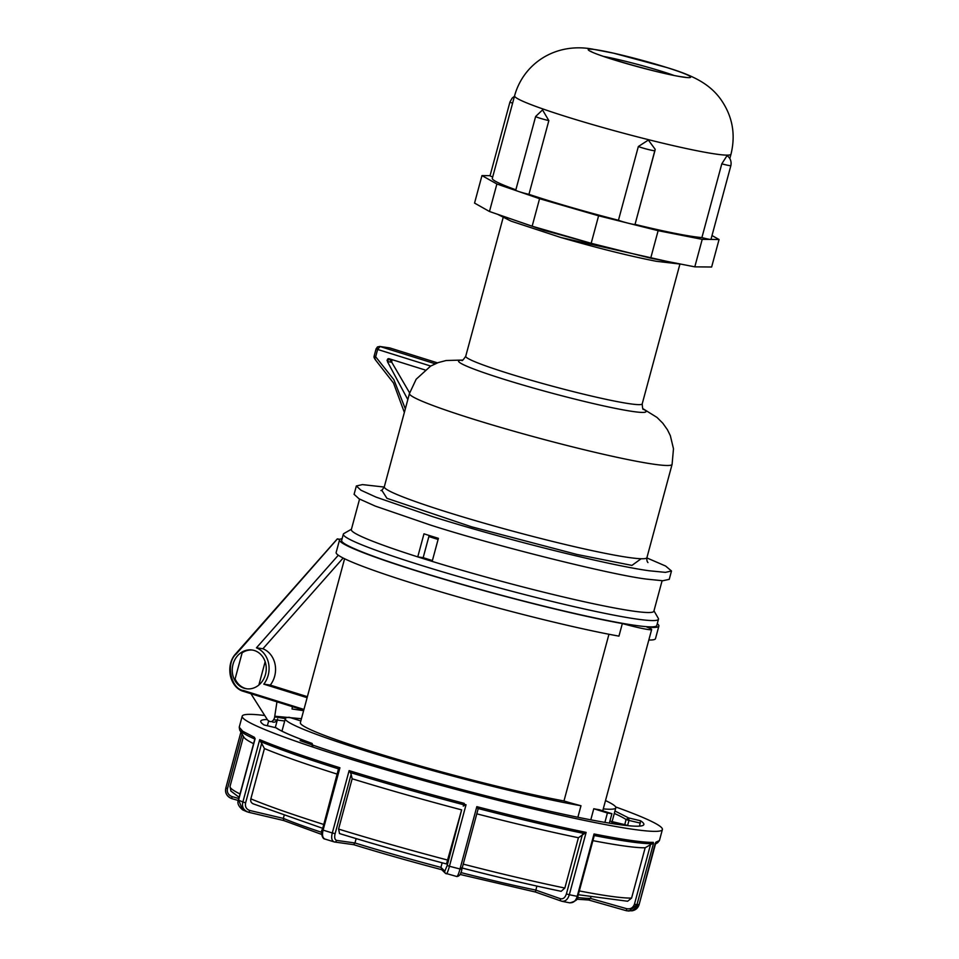 <?xml version="1.0" encoding="UTF-8"?>
<svg xmlns="http://www.w3.org/2000/svg" width="959" height="959" viewBox="0 0 959 959"><rect width="100%" height="100%" fill="white"/><g stroke="black" fill="none" stroke-linecap="round" stroke-linejoin="round"><path stroke-width="1.44" d="M609.349 823.134L611.902 813.688A194.761 13.426 -164.9 0 1 607.419 813.004L604.889 822.39M303.727 710.211L300.359 722.702A155.586 10.729 15.1 0 0 373.363 752.024A155.586 10.729 15.1 0 0 563.976 800.957A27.212 1.87 15.1 0 0 580.986 805.74A171.146 11.796 -164.9 0 1 365.631 750.909A171.146 11.796 -164.9 0 1 285.338 718.651A171.146 11.796 -164.9 0 1 289.162 717.272L300.838 720.928M580.986 805.74L577.869 817.272M344.593 558.749L307.144 697.553A155.586 10.729 15.1 0 0 307.12 697.696L303.955 709.444L243.538 690.54L243.742 691.451L303.739 710.211L303.955 709.444L303.739 710.211L243.706 691.439A22.848 19.767 98.3 0 1 235.914 653.69M563.976 800.957L608.953 634.259M244.161 688.238A19.588 16.938 -81.7 0 0 246.439 688.754A19.588 16.938 -81.7 0 0 265.787 673.134A19.588 16.938 -81.7 0 0 254.339 650.514A19.588 16.938 -81.7 0 0 252.061 649.998A19.588 16.938 -81.7 0 0 232.713 665.618A19.588 16.938 -81.7 0 0 244.161 688.238M657.263 623.71A165.38 11.4 -164.9 0 1 658.881 626.059A165.38 11.4 -164.9 0 1 646.965 627.126A27.212 1.87 -164.9 0 1 651.652 629.524A27.212 1.87 -164.9 0 1 622.343 623.554A165.38 11.4 -164.9 0 1 417.129 571.073A165.38 11.4 -164.9 0 1 339.546 539.893A165.38 11.4 -164.9 0 1 339.63 539.677L337.4 538.91L340.037 539.294A165.38 11.4 -164.9 0 1 342.123 538.682M622.343 623.554L618.951 636.129A165.38 11.4 -164.9 0 1 413.737 583.647A165.38 11.4 -164.9 0 1 336.153 552.468L339.546 539.893M430.447 537.04L430.579 536.513A137.089 9.446 15.1 0 0 438.227 538.946M611.902 813.688L599.291 809.732A27.212 1.87 15.1 0 1 593.777 808.737L607.419 813.004M611.662 823.218L612.537 823.637M605.501 800.561A171.146 11.796 -164.9 0 1 615.822 807.814A171.146 11.796 -164.9 0 1 603.259 808.893M658.881 626.059L655.488 638.634A165.38 11.4 -164.9 0 1 648.823 640.013M337.364 538.946L236.154 654.074L337.4 538.91M438.095 539.449A143.622 9.902 -164.9 0 1 428.865 536.537M307.371 696.69L270.282 685.098L263.809 684.151L307.12 697.696M338.311 555.213L256.449 647.816A22.848 19.767 98.3 0 1 263.809 684.151M270.282 685.098A22.848 19.767 -81.7 0 0 262.922 648.752L256.449 647.816M262.922 648.752L343.142 558.03M590.792 819.825L593.777 808.737M625.1 825.363A2.182 1.45 -142.2 0 1 624.836 824.644L610.943 821.348M628.828 825.759L627.57 825.627M614.299 813.436A183.181 12.623 -164.9 0 1 626.047 819.525L628.972 820.424L627.606 825.471L624.836 824.644M264.744 715.51A217.609 14.996 15.1 0 0 242.207 716.169A217.609 14.996 15.1 0 0 538.011 810.055A217.609 14.996 15.1 0 0 662.393 829.547A217.609 14.996 15.1 0 0 615.642 806.939M594.029 833.97C623.47 839.784 643.213 842.577 653.283 842.362L652.276 843.668C642.386 843.896 623.05 841.175 594.28 835.529L594.029 833.97L577.198 896.329C575.868 901.064 573.218 903.198 569.262 902.731M592.902 840.635A211.076 14.553 15.1 0 0 645.179 847.756L653.043 843.225M639.545 826.131L640.528 820.748A198.417 13.678 -164.9 0 1 643.861 824.548A198.417 13.678 -164.9 0 1 530.447 806.771A198.417 13.678 -164.9 0 1 300.071 740.588L311.915 743.381C293.202 736.596 281.203 731.393 275.928 727.761L276.456 727.977C281.287 731.393 293.166 736.548 312.095 743.429L313.006 745.826M275.928 727.761L264.073 724.968A198.417 13.678 -164.9 0 1 260.74 721.168A198.417 13.678 -164.9 0 1 267.285 719.514M273.795 719.801A198.417 13.678 -164.9 0 1 277.139 720.101M277.307 720.113A198.417 13.678 -164.9 0 1 284.703 721M442.159 862.812L440.924 867.392A170.822 11.772 -164.9 0 1 354.962 842.973L336.573 840.396C334.727 839.628 334.247 837.387 335.123 833.671L351.162 774.225L352.145 778.78C386.489 789.317 422.979 799.686 461.627 809.875L447.194 865.509L449.447 866.253C448.069 871.204 447.038 873.709 446.355 873.793A2.182 2.158 -46.1 0 1 445.408 873.265L456.796 876.514C457.635 876.25 458.714 873.745 459.996 868.998L476.827 806.651A217.609 14.996 15.1 0 0 535.038 821.06A217.609 14.996 15.1 0 0 586.141 832.388L578.421 837.734L564.851 888.046L561.171 891.319C531.957 885.265 498.62 877.425 461.147 867.775M476.827 806.651L477.822 808.449A216.974 14.96 15.1 0 0 534.391 822.426A216.974 14.96 15.1 0 0 584.211 833.491M351.162 774.225L350.335 772.546C385.878 783.467 423.686 794.22 463.76 804.781L464.228 803.366L463.76 804.781M336.573 840.396A2.182 1.906 98 0 1 334.188 841.93C331.682 840.719 331.059 837.734 332.305 832.975L349.124 770.616L350.335 772.546M476.803 813.831A211.076 14.553 15.1 0 0 530.531 827.102A211.076 14.553 15.1 0 0 578.421 837.734M477.858 809.864L461.83 869.334L459.996 868.998A217.609 14.996 15.1 0 1 449.447 866.253L466.038 804.769L463.988 804.229M242.159 734.258L227.511 788.538C226.756 792.314 228.242 794.999 231.994 796.581L231.826 798.643C226.672 796.282 224.682 792.709 225.88 787.926L240.937 732.137M254.986 739.197L254.758 739.041A216.974 14.96 15.1 0 1 239.678 729.967L243.838 737.135A211.076 14.553 15.1 0 0 253.596 743.669M321.637 832.34A170.822 11.772 -164.9 0 1 283.349 818.387L283.78 820.544L321.649 834.426L283.636 820.508L248.333 812.213A2.182 0.923 103.2 0 1 248.261 812.189L248.333 812.213A2.182 0.923 103.2 0 0 249.688 810.463C246.211 809.12 244.857 806.567 245.624 802.815L242.879 802L259.697 739.653L260.5 741.535C278.362 749.003 304.387 758.125 338.575 768.89L339.93 767.763L323.099 830.11C321.912 835.109 322.572 838.106 325.077 839.101L334.451 841.99L353.655 844.675C381.382 853.186 410.872 861.566 442.111 869.801M245.624 802.815L261.663 743.369L264.42 748.547L250.85 798.847C250.287 801.34 251.198 803.031 253.56 803.942M249.688 810.463L283.349 818.387L284.128 815.522M655.656 843.369L657.634 842.733L659.42 840.552L662.393 829.547M578.301 894.723L627.618 901.244L631.597 898.068L645.179 847.756M590.9 897.013L590.516 898.427L588.406 899.926M576.671 899.206L588.85 900.01M536.848 886.08L535.41 892.026L561.171 901.052M446.486 863.939L446.51 863.963C408.702 853.989 372.991 843.848 339.378 833.527L339.534 833.563C373.087 843.86 408.738 853.989 446.486 863.939L461.627 809.875M352.145 778.78L338.575 829.079L339.534 833.563M447.194 865.509L444.82 871.144L440.924 867.392L442.231 869.825C410.92 861.578 381.37 853.186 353.595 844.651L354.962 842.973L356.149 838.61M349.124 770.616C385.122 781.705 423.494 792.625 464.228 803.366M463.233 806.051L466.038 804.769M586.141 832.388L569.322 894.735C567.776 899.65 565.163 901.784 561.471 901.148A2.182 1.582 -70.7 0 1 561.315 901.112L561.315 901.112A2.182 1.582 -70.7 0 1 560.476 898.739L535.769 890.084A170.822 11.772 -164.9 0 1 498.093 881.705A170.822 11.772 -164.9 0 1 460.835 872.558M535.386 892.026L561.471 901.148M582.437 834.486L566.397 893.932L569.322 894.735A217.609 14.996 15.1 0 0 577.198 896.329L577.857 896.389C578.517 899.086 575.844 901.256 569.826 902.875L561.986 901.304M653.283 842.362L652.276 843.668M653.523 843.213L636.944 904.697L629.104 911.05L626.431 910.738L626.599 908.676L590.516 898.427A170.822 11.772 -164.9 0 1 577.51 897.468M626.431 910.738L588.706 900.021L626.407 910.726L632.041 910.81L639.138 904.517L655.213 843.441L655.956 842.158L659.42 840.552M238.575 800.01L242.699 809.899L247.122 811.817M248.261 812.189C243.466 810.175 241.668 806.783 242.879 802A217.609 14.996 15.1 0 1 238.551 800.13L255.13 738.646M264.42 748.547A211.076 14.553 15.1 0 0 337.1 774.093M338.575 768.89L338.419 770.257M261.663 743.369L260.5 741.535M624.621 825.315L626.047 819.525L628.684 817.955L628.972 820.424L640.36 823.11M614.959 811.002L628.684 817.955L640.528 820.748M312.214 745.85L311.915 743.381M612.046 821.803A198.417 13.678 -164.9 0 1 619.058 824.596M285.35 718.615A217.609 14.996 15.1 0 0 274.658 716.876M239.678 729.967L239.235 727.186L242.723 731.237L254.591 737.423L254.351 738.298M292.399 706.663L292.039 708.989L303.607 710.667M276.959 701.832L274.502 717.895C272.871 722.031 270.57 722.726 267.585 720.005L250.922 693.693M267.369 725.747L268.616 721.096M275.281 727.605L277.619 718.926A4.423 3.824 98.3 0 1 271.769 721.504M274.753 716.217L301.438 718.723M246.978 688.826A19.588 16.938 98.3 0 1 235.099 678.912L242.136 652.815A19.588 16.938 98.3 0 1 252.601 650.082M265.152 661.698L258.858 685.026M387.004 360.284L388.527 358.618M389.366 347.853L379.704 346.451L377.462 346.942A3.261 1.307 57.1 0 1 377.93 346.858L380.088 346.535L377.618 349.448L376.539 348.836M646.857 557.91L665.63 566.05L671.492 571.001L665.414 572.367L649.111 570.761C607.682 565.067 504.038 539.162 432.917 516.733L376.084 497.134L360.98 490.241L356.352 485.973L362.418 484.607L384.223 487.052M669.238 579.344L662.789 580.746L646.846 579.14C612.417 575.124 494.341 545.623 430.651 525.112L375.221 506.076L359.074 498.824L354.099 494.305M359.565 499.088L351.342 529.584A156.677 10.801 15.1 0 0 417.752 556.879L423.974 533.827A156.677 10.801 15.1 0 0 431.071 536.069A156.677 10.801 15.1 0 0 438.395 538.335L432.173 561.399A156.677 10.801 15.1 0 0 632.389 610.991A156.677 10.801 15.1 0 0 653.87 611.219L662.106 580.722M351.438 529.224L343.921 533.528A163.21 11.244 15.1 0 0 343.334 534.175A163.21 11.244 15.1 0 0 419.91 564.935A163.21 11.244 15.1 0 0 636.105 618.975A163.21 11.244 15.1 0 0 658.485 619.202A163.21 11.244 15.1 0 0 658.306 618.351L653.978 610.859M432.173 561.399A156.677 10.801 -164.9 0 1 417.752 556.879L423.171 557.67L429.152 535.47M658.485 619.202L656.783 625.496A163.21 11.244 -164.9 0 1 418.208 571.228A163.21 11.244 -164.9 0 1 341.644 540.456L343.334 534.175M504.578 216.698L507.383 218.4M589.222 242.735L543.873 230.292L499.447 214.936M497.541 214.277L510.991 221.109L560.991 237.532L666.793 261.339M681.19 264.181L656.364 261.304C629.787 256.113 597.996 248.189 560.991 237.532M679.583 263.857L656.364 261.304M409.625 392.926L391.728 362.214L387.4 361.591L388.958 358.678L424.957 369.934M407.827 399.603L387.4 361.591M405.333 408.834L393.861 379.668L375.652 356.76L374.166 356.125L374.01 356.76A3.261 2.589 -175.9 0 1 374.142 356.185M391.955 359.613L391.728 362.214M432.401 560.571A145.792 10.046 -164.9 0 1 423.171 557.67M514.587 95.816A112.071 7.72 15.1 0 0 567.165 116.938A112.071 7.72 15.1 0 0 715.618 154.039A112.071 7.72 15.1 0 0 730.986 154.207C735.913 134.092 732.388 115.631 720.413 98.837C709.996 84.752 695.239 76.001 666.817 67.538L613.628 53.189A53.045 3.656 -164.9 0 1 666.817 67.538A53.045 3.656 -164.9 0 1 683.551 77.152A53.045 3.656 -164.9 0 1 683.347 77.128A53.045 3.656 -164.9 0 1 613.245 59.614A53.045 3.656 -164.9 0 1 595.275 49.616A53.045 3.656 -164.9 0 1 595.467 49.64A53.045 3.656 -164.9 0 1 613.628 53.189L592.338 49.077C555.249 42.328 523.422 63.606 514.587 95.816L492.315 178.362A112.071 7.72 15.1 0 0 515.858 189.81M548.848 120.606A9.134 0.635 -164.9 0 1 538.131 117.609A9.134 0.635 -164.9 0 1 535.637 116.483L542.53 109.925L548.848 120.606L528.948 194.341A112.071 7.72 15.1 0 0 544.892 199.484A112.071 7.72 15.1 0 0 618.447 220.258A9.134 0.635 15.1 0 0 628.361 223.231A9.134 0.635 15.1 0 0 635.038 224.406A9.134 0.635 15.1 0 0 635.038 224.394A112.071 7.72 15.1 0 0 701.904 237.568L721.803 163.833L727.066 155.598C730.374 158.103 731.645 161.436 730.866 165.619A9.134 0.635 15.1 0 1 730.53 165.703A9.134 0.635 15.1 0 1 721.803 163.833M701.904 237.568A9.134 0.635 15.1 0 0 710.631 239.438A9.134 0.635 15.1 0 0 710.979 239.354L730.866 165.619M638.346 146.523L648.356 140.062L655.189 149.328L635.038 224.394L654.925 150.671A9.134 0.635 -164.9 0 1 654.925 150.671A9.134 0.635 -164.9 0 1 648.248 149.496A9.134 0.635 -164.9 0 1 638.346 146.523L618.447 220.258M535.637 116.483L515.75 190.218A9.134 0.635 15.1 0 0 518.232 191.356A9.134 0.635 15.1 0 0 528.948 194.341M694.796 266.854L711.638 267.01L719.058 239.51L702.216 239.354L658.126 230.675L598.596 215.799L591.176 243.298L650.705 258.175L694.796 266.854L702.216 239.354M532.149 226.204L539.569 198.705L496.882 183.996L481.969 175.581L474.549 203.08L489.474 211.495L532.149 226.204L591.176 243.298M481.969 175.581L490.073 175.665M496.882 183.996L489.474 211.495M512.597 103.2A9.134 0.635 15.1 0 1 509.948 102.002L490.049 175.737A9.134 0.635 15.1 0 0 492.698 176.935M598.596 215.799L539.569 198.705M650.705 258.175L658.126 230.675M712.01 235.542L719.058 239.51M243.538 690.54C230.807 689.257 225.425 662.669 236.154 654.074M650.502 844.687L634.462 904.145L636.944 904.697A217.609 14.996 15.1 0 0 639.138 904.517L639.162 904.493C638.047 908.041 635.673 910.139 632.041 910.81M335.123 833.671L332.305 832.975A217.609 14.996 15.1 0 1 323.099 830.11L322.092 829.703C320.678 831.621 322.068 838.921 324.753 839.017M463.233 864.131A211.076 14.553 15.1 0 0 516.961 877.401A211.076 14.553 15.1 0 0 564.851 888.046M239.115 797.313L230.879 791.043L230.04 786.344A211.076 14.553 15.1 0 0 240.014 793.968M231.826 798.643L238.276 800.465L231.826 798.643C226.947 796.725 224.957 793.153 225.845 787.938L225.88 787.926M238.791 798.511L231.994 796.581M248.405 812.213L283.624 820.508M250.85 798.847A211.076 14.553 15.1 0 0 323.531 824.392M579.32 890.935A211.076 14.553 15.1 0 0 631.597 898.068M634.462 904.145C633.06 907.861 630.447 909.372 626.599 908.676M461.111 867.751C498.512 877.377 531.777 885.217 560.907 891.247M566.397 893.932C565.115 897.672 563.137 899.266 560.476 898.739M535.398 892.026L460.08 874.452L535.386 892.014M338.575 829.079A211.076 14.553 15.1 0 0 448.057 860.175M441.392 869.393L445.408 873.265A2.182 2.158 -46.1 0 1 444.82 871.144M639.15 904.469L655.896 842.481M227.511 788.538L225.845 787.938L240.913 732.101M242.699 809.899C238.491 806.375 237.053 803.079 238.383 800.022L254.926 738.718M322.38 829.703L338.407 769.25M259.697 739.653C277.834 747.289 304.578 756.651 339.93 767.763M387.664 358.966A3.261 0.707 165.6 0 0 388.611 358.642L391.332 361.243M380.927 490.517C381.442 490.912 382.569 489.665 384.307 486.764A136.01 9.374 15.1 0 0 448.117 512.406A136.01 9.374 15.1 0 0 628.229 557.419A136.01 9.374 15.1 0 0 646.929 557.623C646.654 559.936 647.001 561.59 647.948 562.561M381.754 490.169L386.945 498.32L471.612 526.815L577.018 554.47L631.933 565.402L641.127 558.749M642.998 408.726L657.011 417.429L662.825 423.231L667.452 429.776L670.341 435.662L673.482 448.752L672.091 464.36A136.01 9.374 -164.9 0 1 653.475 464.168A136.01 9.374 -164.9 0 1 473.278 419.131A136.01 9.374 -164.9 0 1 409.469 393.49L384.307 486.764M643.249 409.061A97.087 6.689 -164.9 0 1 632.724 411.471A97.087 6.689 -164.9 0 1 514.887 382.629A97.087 6.689 -164.9 0 1 462.214 360.212M374.118 356.149L376.084 348.836L377.462 346.942A3.261 1.307 57.1 0 0 377.618 349.448L375.652 356.76A3.261 1.415 132.5 0 0 374.837 358.654L375.448 359.577M390.049 348.021L437.484 362.862L389.941 347.973L379.704 346.451M374.837 358.654A3.261 2.589 -175.9 0 1 374.01 356.76L375.065 359.397L393.49 383.001L404.362 412.43M503.091 217.777L465.726 356.268A91.393 6.305 15.1 0 0 508.606 373.495A91.393 6.305 15.1 0 0 629.691 403.751A91.393 6.305 15.1 0 0 642.206 403.883C642.482 408.246 642.938 410.068 643.549 409.349M430.687 366.05L377.618 349.448M380.088 346.535L435.206 363.773M603.798 56.461A47.878 3.297 -164.9 0 1 661.938 71.422A47.878 3.297 -164.9 0 1 673.674 75.317M615.822 807.814L611.59 823.493M337.292 538.91L235.926 653.559C224.909 664.971 229.537 687.795 243.706 691.439M285.338 718.651L281.97 731.142M651.652 629.524L602.743 810.811M230.04 786.344L243.478 736.524M322.488 828.252L252.996 803.762M655.5 843.956L657.634 842.733M477.942 809.624L461.83 869.334C461.291 873.709 459.637 876.118 456.868 876.55M577.857 896.389L594.28 835.529M276.048 727.785L264.049 724.968M239.235 727.186L242.207 716.169M462.598 360.057L446.187 360.512L438.239 362.586L430.639 366.074L416.158 379.249L409.469 393.49M356.352 485.961L354.087 494.353M679.847 264.36L642.206 403.883M461.818 360.32L461.806 360.32C461.962 361.255 463.269 359.901 465.726 356.268M671.492 571.001L669.226 579.38M672.091 464.36L646.929 557.623M686.86 77.547L682.664 76.912C662.897 74.67 593.921 54.855 590.78 51.223L591.283 51.762M509.948 102.002L512.202 98.034L514.444 96.332M654.925 150.671L655.189 149.328M730.986 154.207L729.835 158.463"/></g></svg>
